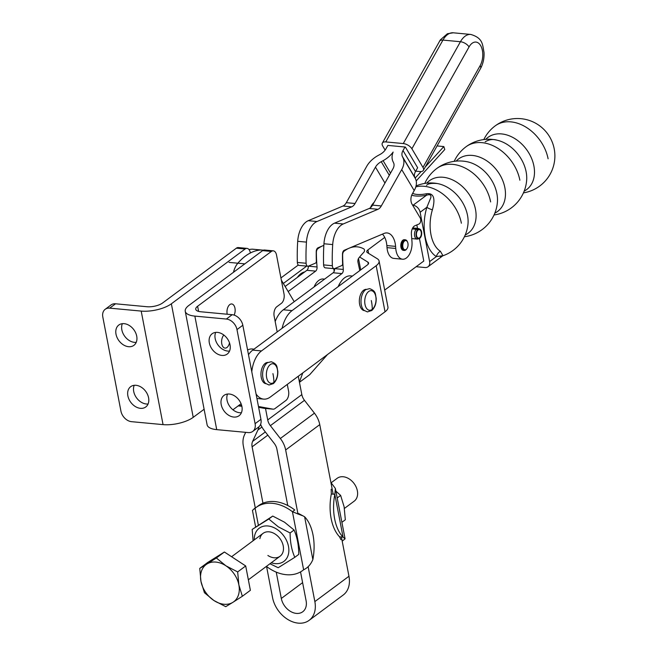 <?xml version="1.0" encoding="UTF-8"?>
<svg xmlns="http://www.w3.org/2000/svg" width="656" height="656" viewBox="0 0 656 656"><rect width="100%" height="100%" fill="white"/><g stroke="black" fill="none" stroke-linecap="round" stroke-linejoin="round"><path stroke-width="0.98" d="M241.416 412.706A12.644 9.258 53.4 0 1 239.62 412.714A12.644 9.258 53.4 0 1 229.338 405.793A12.644 9.258 53.4 0 1 227.542 394.035M233.774 417.06A12.644 9.258 -126.6 0 0 239.104 415.691A12.644 9.258 -126.6 0 0 240.842 403.169A12.644 9.258 -126.6 0 0 229.338 394.026A12.644 9.258 -126.6 0 0 224.016 395.388A12.644 9.258 -126.6 0 0 222.277 407.917A12.644 9.258 -126.6 0 0 233.774 417.06M229.543 351.067A12.644 9.258 53.4 0 1 227.755 351.075A12.644 9.258 53.4 0 1 217.464 344.162A12.644 9.258 53.4 0 1 215.676 332.403M221.908 355.421A12.644 9.258 -126.6 0 0 227.23 354.06A12.644 9.258 -126.6 0 0 228.969 341.53A12.644 9.258 -126.6 0 0 217.472 332.387A12.644 9.258 -126.6 0 0 212.142 333.756A12.644 9.258 -126.6 0 0 210.404 346.278A12.644 9.258 -126.6 0 0 221.908 355.421M234.151 315.11A7.126 4.059 95.3 0 0 234.914 307.935A7.126 4.059 95.3 0 0 231.724 303.966A7.126 4.059 95.3 0 0 229.813 304.573A7.126 4.059 95.3 0 0 227.222 314.232M223.844 335.052A7.126 4.059 95.3 0 0 221.646 342.85A7.126 4.059 95.3 0 0 225.024 348.106A7.126 4.059 95.3 0 0 226.935 347.5A7.126 4.059 95.3 0 0 229.502 342.858M134.218 385.31A12.644 9.258 -126.6 0 0 136.005 397.069A12.644 9.258 -126.6 0 0 146.296 403.989A12.644 9.258 -126.6 0 0 148.084 403.981M136.013 385.302A12.644 9.258 53.4 0 1 147.51 394.436A12.644 9.258 53.4 0 1 145.771 406.966A12.644 9.258 53.4 0 1 140.45 408.335A12.644 9.258 53.4 0 1 128.945 399.192A12.644 9.258 53.4 0 1 130.683 386.663A12.644 9.258 53.4 0 1 136.013 385.302M122.344 323.67A12.644 9.258 -126.6 0 0 124.14 335.437A12.644 9.258 -126.6 0 0 134.423 342.35A12.644 9.258 -126.6 0 0 136.218 342.342M124.14 323.662A12.644 9.258 53.4 0 1 135.644 332.805A12.644 9.258 53.4 0 1 133.906 345.335A12.644 9.258 53.4 0 1 128.576 346.696A12.644 9.258 53.4 0 1 117.08 337.553A12.644 9.258 53.4 0 1 118.818 325.023A12.644 9.258 53.4 0 1 124.14 323.662M204.114 409.246L193.225 417.339A22.091 8.274 -10.9 0 1 163.057 424.621L131.561 421.677A10.693 7.823 53.4 0 1 120.934 411.123L102.82 317.053A10.693 7.823 53.4 0 1 105.198 309.288L111.044 304.942A10.693 7.823 53.4 0 1 115.546 303.794L147.042 306.737A11.398 4.272 -10.9 0 0 162.614 302.974L236.373 248.173A7.126 4.059 -84.7 0 1 238.292 247.566L247.041 248.386A7.126 4.059 -84.7 0 1 250.272 252.585M238.308 405.908A7.126 4.059 -84.7 0 1 238.169 405.9L241.859 406.236M236.373 248.173L245.123 248.993L171.364 303.794A22.091 8.274 169.1 0 1 141.196 311.083L109.7 308.14A10.693 7.823 53.4 0 0 105.198 309.288M241.752 405.785L239.005 405.277M245.123 248.993A7.126 4.059 -84.7 0 1 247.041 248.386M271.371 251.445L262.621 250.625L188.862 305.434A22.091 8.274 -10.9 0 0 185.246 311.297A22.091 8.274 -10.9 0 0 194.857 316.102L226.353 319.046A10.693 7.823 -126.6 0 1 236.98 329.591L255.094 423.669A10.693 7.823 -126.6 0 1 252.724 431.435L258.571 427.089A10.693 7.823 -126.6 0 0 260.94 419.323L242.827 325.253A10.693 7.823 -126.6 0 0 232.199 314.7L200.703 311.756A11.398 4.272 169.1 0 1 195.742 309.279A11.398 4.272 169.1 0 1 197.612 306.245L271.371 251.445A7.126 4.059 -84.7 0 1 273.29 250.838A7.126 4.059 -84.7 0 1 276.52 255.036L284.015 293.962A7.126 4.059 -84.7 0 1 281.367 303.351L276.791 306.754A7.126 4.059 95.3 0 0 274.142 316.135L277.185 331.944M252.724 431.435A10.693 7.823 -126.6 0 1 248.222 432.583L216.726 429.639A22.091 8.274 169.1 0 1 207.116 424.842L185.246 311.297M241.105 403.793A7.126 4.059 95.3 0 0 240.522 404.153L232.921 409.795M287.287 384.416L288.574 391.074A7.126 4.059 -84.7 0 1 285.926 400.455L275.012 408.565A7.126 4.059 -84.7 0 1 273.101 409.172A7.126 4.059 -84.7 0 1 272.896 409.139L258.472 406.49M264.557 408.36A7.126 4.059 -84.7 0 1 264.352 408.352A7.126 4.059 -84.7 0 1 264.147 408.327L258.628 407.31M241.228 404.104L240.719 404.014M262.621 250.625A7.126 4.059 -84.7 0 1 264.54 250.018L273.29 250.838M485.194 141.803C489.032 139.515 492.935 138.957 496.887 140.138L496.887 140.138A32.628 23.878 53.4 0 1 526.137 171.839A32.628 23.878 53.4 0 1 526.661 180.211L526.661 180.261M490.639 201.925A38.04 27.847 -126.6 0 0 468.4 169.904A38.04 27.847 -126.6 0 0 436.806 168.477A38.04 38.04 0 0 1 467.384 161.794L467.384 161.794A32.702 23.936 53.4 0 1 496.895 193.618A32.702 23.936 53.4 0 1 497.404 202.204L497.404 202.204A38.04 38.04 0 0 1 464.399 236.742M426.539 185.377C427.925 183.655 431.533 183.04 437.355 183.541L437.355 183.541A32.48 23.772 53.4 0 1 467.507 215.307A32.48 23.772 53.4 0 1 467.925 224.68L467.917 224.721M256.061 393.994A24.944 14.194 95.3 0 0 259.432 397.503A24.944 14.194 95.3 0 0 263.663 399.119A24.944 14.194 95.3 0 0 270.362 396.995L385.039 311.789L376.175 265.721A17.819 6.675 -10.9 0 0 379.086 260.99A17.819 6.675 -10.9 0 0 377.323 258.767L367.467 252.675A7.126 2.665 169.1 0 1 366.761 251.781A7.126 2.665 169.1 0 1 367.926 249.895L384.736 237.398M248.501 354.699A24.944 14.194 -84.7 0 1 252.74 350.107L261.49 350.927A24.944 14.194 95.3 0 0 253.126 364.744A24.944 14.194 95.3 0 0 251.781 371.755M247.599 350.025A22.624 12.882 -84.7 0 1 252.281 348.984L254.036 349.148M297.447 277.242L297.316 277.431A22.624 12.882 -84.7 0 1 297.447 277.242A22.624 12.882 -84.7 0 1 298.013 276.504A22.624 12.882 -84.7 0 1 304.737 271.92M338.332 286.516A22.624 12.882 -84.7 0 1 341.202 281.334A22.624 12.882 -84.7 0 1 350.665 275.889L352.411 276.053M411.738 238.579L417.06 239.079A5.346 3.042 95.3 0 1 414.666 236.07A5.346 3.042 95.3 0 1 416.183 229.28L417.774 230.297A4.272 2.435 95.3 0 0 416.56 235.725A4.272 2.435 95.3 0 0 418.479 238.136A4.272 2.435 95.3 0 0 421.193 232.027A4.272 2.435 95.3 0 0 419.274 229.616A4.272 2.435 95.3 0 0 418.356 229.838L417.61 229.764A4.912 2.796 95.3 0 0 416.207 236.004A4.912 2.796 95.3 0 0 418.938 238.735A4.912 2.796 95.3 0 0 421.537 231.748A4.912 2.796 95.3 0 0 419.84 229.116A4.912 2.796 95.3 0 0 418.274 229.231L418.356 229.838M419.84 229.116L418.61 228.575A5.346 3.042 95.3 0 0 418.061 228.436A5.346 3.042 95.3 0 0 416.913 228.698L418.274 229.231M416.183 229.28L412.23 228.911M412.517 228.288L416.913 228.698M364.318 310.624A10.693 6.084 -84.7 0 1 359.349 301.957A10.693 6.084 -84.7 0 1 363.432 290.395A10.693 6.084 -84.7 0 1 363.596 290.264A10.693 6.084 -84.7 0 1 366.31 289.345M267.927 362.44A10.693 6.084 95.3 0 0 265.221 363.358A10.693 6.084 95.3 0 0 265.049 363.49A10.693 6.084 95.3 0 0 260.973 375.043A10.693 6.084 95.3 0 0 265.942 383.711M524.177 191.117A32.48 23.772 -126.6 0 0 533.894 165.976A32.48 23.772 -126.6 0 0 501.619 133.922A32.48 23.772 -126.6 0 0 485.727 139.367M494.821 213.134A32.702 23.936 -126.6 0 0 504.866 187.698A32.702 23.936 -126.6 0 0 472.361 155.423A32.702 23.936 -126.6 0 0 456.174 161.114M465.202 234.971A32.628 23.878 -126.6 0 0 475.502 209.461A32.628 23.878 -126.6 0 0 443.079 177.259A32.628 23.878 -126.6 0 0 426.712 183.172M442.972 255.709L440.373 251.24A7.126 5.642 -58.4 0 0 436.371 256.578L429.614 261.596A7.126 5.215 53.4 0 1 428.794 266.024A7.126 5.215 53.4 0 1 428.032 266.771A7.126 5.215 53.4 0 1 425.031 267.533L416.166 266.705M411.714 195.185A16.613 6.224 -10.9 0 0 426.548 195.209C429.975 194.094 431.394 194.914 430.82 197.669L426.876 207.271A36.908 21.008 95.3 0 0 436.371 256.578L443.046 255.668L440.365 256.529M426.17 193.791L426.548 195.209L413.042 205.254A7.126 5.215 53.4 0 1 417.528 207.534A7.126 5.215 53.4 0 1 420.119 212.282L426.876 207.271A7.126 2.009 -162.9 0 0 432.394 209.822C434.198 203.442 436.347 192.167 426.17 193.791A13.956 5.223 169.1 0 1 412.665 193.323M429.614 261.596L420.119 212.282M384.687 290.091L423.784 261.047L419.446 238.538M417.495 228.378L416.831 224.934M374.199 202.212L373.018 203.499A13.538 7.708 95.3 0 0 370.46 207.722M379.086 260.99L387.95 307.057A17.819 6.675 169.1 0 1 385.039 311.789M417.06 239.079A5.346 3.042 95.3 0 0 417.634 239.038L418.938 238.735M415.158 178.071L421.095 171.552M425.277 166.952L443.833 146.567L437.076 145.935M443.833 146.567L444.784 149.511L416.199 180.925M280.932 277.931L298.291 265.032M283.343 283.466L306.688 266.115M261.49 350.927L376.175 265.721M252.74 350.107L367.426 264.901A7.126 2.665 169.1 0 0 368.59 263.007A7.126 2.665 169.1 0 0 367.885 262.121L359.627 257.013M341.022 281.58A21.91 12.472 95.3 0 0 340.849 281.818A21.91 12.472 95.3 0 0 338.152 286.647M288.164 291.543L315.651 271.125A3.567 2.025 95.3 0 0 317.053 266.984A106.887 60.852 -84.7 0 1 316.389 252.421A3.567 2.025 -84.7 0 1 316.774 250.272A3.567 2.025 -84.7 0 1 317.783 248.78A48.101 27.38 -84.7 0 1 323.851 245.377M359.8 270.567L357.996 262.343A3.567 2.025 -84.7 0 1 357.987 259.973A3.567 2.025 -84.7 0 1 358.857 257.956A124.706 70.987 95.3 0 1 363.941 252.134A1.779 1.017 95.3 0 0 364.506 250.403A1.779 1.017 95.3 0 0 363.891 248.952A48.101 27.38 -84.7 0 0 357.323 246.853L353.248 246.467M343.285 251.166L344.031 251.232A3.567 2.025 95.3 0 0 343.022 252.724A3.567 2.025 95.3 0 0 342.637 254.872L342.481 254.856M302.81 372.879L299.398 382.038M333.15 272.765A3.567 2.025 95.3 0 0 334.552 268.624L343.301 269.436A3.567 2.025 -84.7 0 1 341.899 273.585L333.15 272.765L283.326 309.78A28.151 16.023 -84.7 0 0 275.176 321.514M282.096 328.295A28.151 16.023 -84.7 0 1 292.076 310.6L341.899 273.585M344.031 251.232A48.101 27.38 -84.7 0 1 357.323 246.853M343.301 269.436A106.887 60.852 -84.7 0 1 342.637 254.872M327.451 354.576L309.714 374.683L299.62 382.177M324.581 279.128L323.31 279.013A16.966 9.66 95.3 0 0 314.076 286.934M333.666 268.64L334.224 271.174M308.295 266.164A3.567 2.025 -84.7 0 1 306.901 270.313L315.651 271.125M285.139 286.475L306.901 270.313M260.834 249.985A8.905 5.068 -84.7 0 1 261.293 249.985A8.905 5.068 -84.7 0 1 261.309 249.993L252.544 249.173A8.905 5.068 -84.7 0 0 252.084 249.165L260.834 249.985A71.258 40.565 -84.7 0 0 237.816 263.204A17.819 10.143 -84.7 0 0 233.47 272.289M233.511 272.256A17.819 10.143 -84.7 0 1 237.857 263.212A71.258 40.565 -84.7 0 1 260.867 249.985A8.905 5.068 -84.7 0 1 261.326 249.993L263.409 250.19M308.123 566.661L314.855 601.593A25.83 18.909 53.4 0 1 309.115 620.355L343.219 595.017A25.83 18.909 -126.6 0 0 348.959 576.255L341.391 536.977M309.115 620.355A25.83 18.909 53.4 0 1 287.656 619.379A25.83 18.909 53.4 0 1 272.56 597.641L266.566 566.497M276.242 572.122L281.309 598.461A15.145 11.086 -126.6 0 0 290.165 611.203A15.145 11.086 -126.6 0 0 302.736 611.769A15.145 11.086 -126.6 0 0 306.106 600.773L300.538 571.893M262.966 503.193L252.109 446.826A10.693 7.823 -126.6 0 1 252.617 441.398L257.915 429.992A21.377 15.646 53.4 0 0 258.972 426.761M255.307 508.047L243.36 446.014A21.377 15.646 53.4 0 1 244.376 435.141L245.672 432.345M235.496 256.143A71.258 40.565 -84.7 0 1 237.734 254.479M249.001 249.567A71.258 40.565 -84.7 0 1 252.084 249.165M260.604 424.375A21.377 15.646 53.4 0 0 264.278 430.582L274.249 443.415A10.693 7.823 -126.6 0 1 276.906 449.147L287.754 505.514M281.35 280.137L294.216 301.686M333.15 494.157L319.759 424.629A21.377 15.646 -126.6 0 0 314.445 413.165L304.482 400.332A10.693 7.823 53.4 0 1 301.826 394.6L298.283 376.241M265.508 408.458L267.714 419.938A10.693 7.823 -126.6 0 0 270.37 425.67L280.342 438.503A21.377 15.646 53.4 0 1 285.655 449.967L298.013 514.148M206.927 564.021L216.365 557.977L225.885 565.792A23.157 16.949 -126.6 0 0 215.857 562.077A23.157 16.949 -126.6 0 0 206.927 564.021A23.157 16.949 -126.6 0 0 200.966 581.396A23.157 16.949 -126.6 0 0 213.963 600.543A23.157 16.949 -126.6 0 0 223.983 604.25A23.157 16.949 -126.6 0 0 232.913 602.315L225.738 606.677L213.963 600.543L204.442 592.729L200.966 581.396L199.752 568.383L206.927 564.021M331.091 482.816L337.192 478.29A14.252 10.43 53.4 0 1 343.186 476.748A14.252 10.43 53.4 0 1 356.151 487.047A14.252 10.43 53.4 0 1 354.191 501.168L344.408 508.433M238.874 584.939L242.351 596.271L232.913 602.315A23.157 16.949 -126.6 0 0 238.874 584.939A23.157 16.949 -126.6 0 0 225.885 565.792L237.669 571.925L238.874 584.939M199.752 568.383L207.78 562.413L224.393 552.016L245.697 565.956L250.379 590.31L242.351 596.271M245.697 565.956L237.669 571.925M224.393 552.016L216.365 557.977M298.636 513.541L304.605 516.756A39.196 22.312 -84.7 0 1 313.019 534.976A39.196 22.312 -84.7 0 1 312.855 559.576C310.813 564.472 307.73 567.866 303.613 569.769A39.196 28.684 53.4 0 1 302.736 570.466A39.196 28.684 53.4 0 1 266.41 566.382M252.183 529.417L272.748 516.075L284.532 522.209L294.06 530.023C297.143 537.01 298.71 545.128 298.751 554.386L294.798 557.321C291.707 550.335 290.141 542.217 290.108 532.967L278.316 526.834L268.796 519.011L252.183 529.417L253.093 540.765M254.274 539.888A20.664 15.121 53.4 0 1 276.889 529.294A20.664 15.121 53.4 0 1 288.632 553.172A20.664 15.121 53.4 0 1 271.272 562.766M269.96 563.75L278.177 567.727L294.798 557.321M259.866 538.658A14.252 10.43 53.4 0 1 275.233 534.107A14.252 10.43 53.4 0 1 282.916 552.229A14.252 10.43 53.4 0 1 267.894 555.484M272.748 516.075L268.796 519.011M290.108 532.967L294.06 530.023M255.988 507.547A39.196 28.684 53.4 0 1 292.437 511.729L294.774 509.991A39.196 28.684 53.4 0 0 258.325 505.809L255.988 507.547A39.196 28.684 53.4 0 0 255.11 508.236L252.437 510.36L255.61 526.866M302.195 515.616L292.437 511.729L303.613 569.769M340.874 539.642L339.562 536.805A39.196 22.312 -84.7 0 1 331.149 518.576A39.196 22.312 -84.7 0 1 331.313 493.984L331.165 489.253M339.562 536.805L343.063 537.133A39.196 22.312 -84.7 0 1 334.65 518.904A39.196 22.312 -84.7 0 1 334.814 494.312L331.313 493.984M335.88 491.098L340.636 495.419L344.113 506.76L345.327 519.773L341.891 522.324M340.636 495.419L337.2 497.97M331.223 482.914L335.364 488.441L334.814 494.312L343.063 537.133L345.072 538.83L342.194 541.151M407.524 242.015L407.269 241.474A5.346 3.042 95.3 0 0 405.31 239.793A5.346 3.042 95.3 0 0 405.129 239.784A5.346 3.042 95.3 0 0 401.775 244.991A5.346 3.042 95.3 0 0 404.317 250.436A5.346 3.042 95.3 0 0 404.498 250.444A5.346 3.042 95.3 0 0 406.556 249.149L406.909 248.665A4.633 2.64 -84.7 0 1 405.121 249.788A4.633 2.64 -84.7 0 1 402.751 245.196A4.633 2.64 -84.7 0 1 405.67 240.547A4.633 2.64 -84.7 0 1 407.524 242.015A4.633 2.64 -84.7 0 1 406.909 248.665M404.539 239.727A5.346 3.042 95.3 0 0 404.367 239.702A5.346 3.042 95.3 0 0 404.186 239.694A5.346 3.042 95.3 0 0 400.824 244.901A5.346 3.042 95.3 0 0 403.366 250.346A5.346 3.042 95.3 0 0 403.547 250.354M480.405 68.732A7.126 3.608 -150.7 0 0 480.528 68.536C483.144 63.689 484.308 58.318 484.03 52.431C482.439 44.821 483.259 38.105 470.754 34.44A21.377 12.169 95.3 0 0 467.121 35.039A21.377 12.169 95.3 0 0 460.438 41.73L403.276 143.557A7.126 3.608 29.3 0 1 408.212 145.304A7.126 3.608 29.3 0 1 411.886 148.764L469.048 46.937A14.252 8.11 -84.7 0 1 473.501 42.476A14.252 8.11 -84.7 0 1 482.004 48.847A14.252 8.11 -84.7 0 1 480.151 65.592L422.981 167.419A7.126 3.608 29.3 0 1 423.366 170.363A7.126 3.608 29.3 0 1 423.235 170.56A7.126 3.608 29.3 0 1 419.922 171.544L415.715 171.15M385.129 150.101L382.719 146.042A7.126 3.608 29.3 0 1 382.333 143.098A7.126 3.608 29.3 0 1 382.464 142.901A7.126 3.608 29.3 0 1 385.777 141.917L442.939 40.09A7.126 3.608 -150.7 0 0 439.627 41.074A7.126 3.608 -150.7 0 0 439.504 41.271A7.126 3.608 -150.7 0 0 439.405 41.476M323.851 245.344L318.012 247.812A3.567 2.025 95.3 0 0 316.241 251.56A106.887 60.852 95.3 0 0 316.356 261.113A1.779 1.017 -84.7 0 1 315.47 263.146L308.427 266.123A3.567 2.025 -84.7 0 1 307.82 266.221L299.07 265.401A3.567 2.025 95.3 0 1 297.357 262.449A124.706 70.987 95.3 0 1 297.701 241.31A21.377 12.169 95.3 0 1 308.254 220.695L342.965 206.025A10.693 6.084 -84.7 0 0 346.311 202.679L366.72 166.312A21.377 13.85 149.3 0 1 378.233 155.423L380.119 154.398A10.693 6.929 -30.7 0 0 385.876 148.953L387.86 145.419L405.359 147.051L417.642 167.715M403.276 143.557L385.777 141.917M422.981 167.419L411.886 148.764M307.82 266.221A3.567 2.025 -84.7 0 1 306.106 263.261A124.706 70.987 -84.7 0 1 306.45 242.121A21.377 12.169 -84.7 0 1 317.004 221.515L351.714 206.845A10.693 6.084 95.3 0 0 355.06 203.499L375.47 167.132A10.693 6.929 -30.7 0 1 381.226 161.688L383.112 160.663A21.377 13.85 149.3 0 0 393.133 152.069A21.377 13.85 -30.7 0 0 393.001 161.581L393.6 162.844A10.693 6.929 149.3 0 1 392.969 168.764L372.559 205.131A10.693 6.084 95.3 0 1 369.213 208.477L334.503 223.155A21.377 12.169 -84.7 0 0 323.949 243.761A124.706 70.987 -84.7 0 0 323.605 264.901A3.567 2.025 -84.7 0 0 325.319 267.853L334.068 268.673A3.567 2.025 95.3 0 0 334.675 268.575L341.719 265.598A1.779 1.017 95.3 0 0 342.604 263.564A106.887 60.852 -84.7 0 1 342.489 254.011A3.567 2.025 -84.7 0 1 344.261 250.264L384.08 233.438A17.819 10.143 -84.7 0 1 387.106 232.937A17.819 10.143 -84.7 0 1 395.593 246.385L395.757 248.452A14.252 8.11 95.3 0 0 402.538 259.218A14.252 8.11 95.3 0 0 411.976 241.597L411.402 234.356A7.126 4.059 -84.7 0 1 414.912 225.746L418.971 224.032A3.567 2.025 95.3 0 0 420.619 221.416A3.567 2.025 95.3 0 0 420.201 217.907L412.001 204.123A7.126 4.059 -84.7 0 1 412.23 194.094L414.207 190.576A21.377 13.85 149.3 0 0 415.469 178.727L414.863 177.464A10.693 6.929 -30.7 0 1 415.494 171.544L417.478 168.01M334.068 268.673A3.567 2.025 95.3 0 1 332.354 265.721A124.706 70.987 95.3 0 1 332.699 244.581A21.377 12.169 95.3 0 1 343.252 223.967L377.963 209.297A10.693 6.084 -84.7 0 0 381.308 205.951L401.718 169.584A21.377 13.85 -30.7 0 0 402.981 157.735L402.374 156.481A10.693 6.929 149.3 0 1 403.005 150.552L404.99 147.018M402.538 259.218L393.789 258.398A14.252 8.11 -84.7 0 1 387.007 247.64L386.843 245.565A17.819 10.143 95.3 0 0 382.423 234.135M163.057 424.621L141.196 311.083M171.364 303.794L193.225 417.339M115.546 303.794L109.7 308.14M216.726 429.639L194.857 316.102M198.604 311.395L197.612 306.245M272.896 409.139L264.147 408.327M242.827 325.253L236.98 329.591M232.199 314.7L226.353 319.046M260.94 419.323L255.094 423.669M372.272 309.304A9.848 5.609 -84.7 0 1 365.056 304.72A9.848 5.609 -84.7 0 1 368.508 291.617A9.848 5.609 -84.7 0 1 375.724 296.2A9.848 5.609 -84.7 0 1 372.272 309.304A43.944 31.668 51.4 0 0 371.304 300.546M273.896 382.391A9.848 5.609 -84.7 0 1 266.68 377.807A9.848 5.609 -84.7 0 1 270.133 364.703A9.848 5.609 -84.7 0 1 277.349 369.287A9.848 5.609 -84.7 0 1 273.896 382.391A43.944 31.668 51.4 0 0 272.929 373.633M365.876 289.599A11.365 6.47 95.3 0 0 365.343 289.977A11.365 6.47 95.3 0 0 361.358 305.106A11.365 6.47 95.3 0 0 363.941 310.296L367.409 311.92L371.763 310.501C374.896 307.607 376.372 303.49 376.191 298.152C375.093 294.126 376.446 291.157 369.582 288.64L365.876 289.599M267.5 362.686A11.365 6.47 95.3 0 0 266.967 363.071A11.365 6.47 95.3 0 0 262.982 378.2A11.365 6.47 95.3 0 0 265.565 383.383L269.034 385.006L273.38 383.596C276.52 380.701 277.996 376.577 277.808 371.239C276.709 367.221 278.062 364.244 271.207 361.735L267.5 362.686M548.104 158.801A37.417 27.388 -126.6 0 0 526.235 127.313A37.417 27.388 -126.6 0 0 495.157 125.903A37.417 37.417 0 0 0 483.825 139.572M519.872 180.203A38.04 27.847 -126.6 0 0 497.633 148.19A38.04 27.847 -126.6 0 0 466.039 146.755A38.04 38.04 0 0 0 454.19 161.343M461.381 223.229A37.417 27.388 -126.6 0 0 415.806 186.878M440.373 251.24A31.004 17.646 -84.7 0 1 432.394 209.822M373.018 203.499L373.453 203.54M367.926 249.895L368.598 253.372M368.262 264.097L367.885 262.121M358.504 258.489L360.702 269.895M292.076 310.6L283.326 309.78M317.053 266.984L308.304 266.164M317.783 248.78L317.028 248.706M314.855 601.593L348.959 576.255M281.309 598.461L302.605 582.635M267.828 435.149L252.109 446.826M229.067 262.392L237.816 263.204M252.617 441.398L265.336 431.943M261.916 427.015L257.915 429.992M263.335 250.215L260.867 249.985M244.811 263.86L237.857 263.212M267.714 419.938L301.826 394.6M304.482 400.332L270.37 425.67M280.342 438.503L314.445 413.165M319.759 424.629L285.655 449.967M255.11 508.236L258.341 525.046M304.605 516.756L312.855 559.576M382.333 143.098L440.34 39.885L447.4 33.735L453.255 32.8A21.377 12.169 -84.7 0 0 449.622 33.399A21.377 12.169 -84.7 0 0 442.939 40.09L460.438 41.73A7.126 3.608 29.3 0 1 465.375 43.476A7.126 3.608 29.3 0 1 469.048 46.937M423.366 170.363L480.528 68.536A7.126 3.608 -150.7 0 0 480.151 65.592M415.494 171.544L403.005 150.552M402.374 156.481L414.863 177.464M415.469 178.727L402.981 157.735M401.718 169.584L414.207 190.576M332.354 265.721L323.605 264.901M332.699 244.581L323.949 243.761M343.252 223.967L334.503 223.155M377.963 209.297L369.213 208.477M381.308 205.951L372.559 205.131M395.757 248.452L387.007 247.64M395.593 246.385L386.843 245.565M346.311 202.679L355.06 203.499M390.525 173.118L383.112 160.663M381.226 161.688L389.311 175.283M384.949 183.057L375.47 167.132M297.701 241.31L306.45 242.121M297.357 262.449L306.106 263.261M308.254 220.695L317.004 221.515M342.965 206.025L351.714 206.845M238.161 405.9L241.859 406.253M264.352 408.352L273.101 409.172M412.714 227.935L418.061 228.436M523.431 192.88A37.417 37.417 0 0 0 547.506 133.627A37.417 37.417 0 0 0 495.157 125.903M494.034 214.971A38.04 38.04 0 0 0 526.661 180.211M496.887 140.138A38.04 38.04 0 0 0 466.039 146.755M428.032 266.771L442.472 256.037M442.866 255.774A37.417 37.417 0 0 0 467.925 224.68M437.355 183.541A37.417 37.417 0 0 0 416.052 185.96M436.806 168.477A38.04 38.04 0 0 0 424.793 183.426M340.849 281.818L341.202 281.334M256.931 398.487L263.663 399.119M231.601 556.731L263.064 533.353M248.362 579.797L280.063 556.239M254.069 508.785L256.152 507.465M303.785 569.687L302.736 570.466M335.364 488.441L345.072 538.83M405.31 239.793L404.367 239.702M453.255 32.8L470.754 34.44M404.317 250.436L403.366 250.346"/></g></svg>
